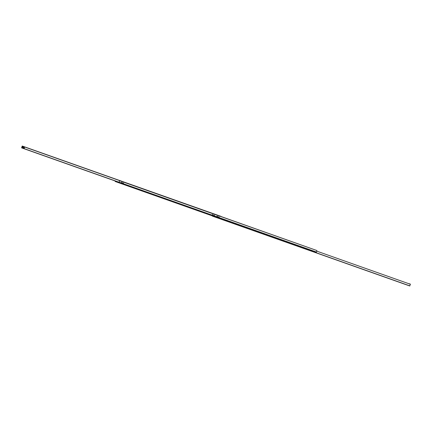 <?xml version="1.0" encoding="UTF-8"?>
<svg xmlns="http://www.w3.org/2000/svg" width="432" height="432" viewBox="0 0 432 432"><rect width="100%" height="100%" fill="white"/><g stroke="black" fill="none" stroke-linecap="round" stroke-linejoin="round"><path stroke-width="0.65" d="M219.17 217.129L218.884 217.274L219.04 216.832L219.17 217.129M218.824 217.242L218.975 216.815M217.21 216.432L216.923 216.583L217.08 216.135L217.21 216.432M216.864 216.551L217.015 216.124M214.553 215.492L214.261 215.638L214.423 215.195L214.553 215.492M214.207 215.606L214.358 215.185M212.593 214.796L212.301 214.947L212.463 214.499L212.593 214.796M212.247 214.915L212.398 214.488M123.509 183.271L123.217 183.422L123.379 182.974L123.509 183.271M123.158 183.389L123.309 182.963M121.549 182.579L121.257 182.725L121.419 182.282L121.549 182.579M121.203 182.693L121.354 182.272M217.858 216.859L217.982 216.508M213.241 215.222L213.365 214.877M122.494 182.914L122.251 183.038L122.386 182.666L122.494 182.914M122.197 183.001L122.315 182.655M313.259 249.242L221.119 216.643L314.923 249.842M231.525 220.325L233.113 220.887L231.525 220.325M242.725 224.284L244.312 224.845L242.725 224.284M253.919 228.247L255.506 228.809L253.919 228.247M265.118 232.211L266.706 232.772L265.118 232.211M276.313 236.174L277.9 236.736L276.313 236.174M287.512 240.138L289.1 240.7L287.512 240.138M298.706 244.096L300.294 244.658L298.706 244.096M309.906 248.06L311.494 248.621L309.906 248.06M119.545 181.116A0.394 0.373 -70.4 0 1 120.026 180.873L316.672 250.463A0.394 0.373 -70.4 0 1 316.888 250.954L316.089 252.59L118.741 182.758L119.545 181.116L118.876 182.385L117.202 181.688M120.026 180.873L119.902 180.824A0.394 0.373 109.6 0 0 119.421 181.073M119.902 180.824L316.548 250.42A0.394 0.373 109.6 0 0 316.548 250.414L316.548 250.42M115.139 180.959L115.112 181.046A0.394 0.373 109.6 0 0 115.328 181.537L115.452 181.586A0.394 0.373 -70.4 0 1 115.452 181.58A0.394 0.373 -70.4 0 1 115.236 181.089L115.263 181.008M115.328 181.537L117.077 182.158M117.067 181.645L117.094 182.169L118.741 182.758L316.089 252.59M212.517 215.941L210.881 215.363M409.088 283.678L410.27 284.099M409.752 285.968L212.409 216.13L409.752 285.968L410.4 284.143M26.017 147.366L26.811 147.647L26.017 147.366M37.211 151.33L38.005 151.61L37.211 151.33M48.411 155.293L49.205 155.574L48.411 155.293M59.605 159.251L60.399 159.532L59.605 159.251M70.805 163.215L71.599 163.496L70.805 163.215M81.999 167.179L82.793 167.459L81.999 167.179M93.199 171.142L93.992 171.423L93.199 171.142M104.393 175.1L105.187 175.381L104.393 175.1M115.592 179.064L116.386 179.345L115.592 179.064M126.787 183.028L127.58 183.308L126.787 183.028M137.986 186.991L138.78 187.272L137.986 186.991M149.18 190.955L149.974 191.236L149.18 190.955M160.38 194.913L161.174 195.194L160.38 194.913M171.574 198.877L172.368 199.157L171.574 198.877M182.774 202.84L183.568 203.121L182.774 202.84M193.968 206.804L194.762 207.085L193.968 206.804M205.168 210.762L205.961 211.043L205.168 210.762M216.362 214.726L217.156 215.006L216.362 214.726M23.517 148.079L23.641 147.744L23.517 148.079M23.085 147.544L23.107 146.999L22.286 146.702L21.6 147.857L22.172 146.129L23.56 146.497L22.912 148.322L23.085 147.544L21.956 147.145M24.187 146.718L24.732 146.912L24.187 146.718M218.435 215.46L218.981 215.654L218.435 215.46M314.906 249.831L22.248 146.032L219.591 215.87M118.363 182.104L117.617 181.84M118.319 182.185L118.881 182.385L118.319 182.185M220.028 216.259L221.152 216.54M220.315 216.243L215.849 214.78L220.271 216.346M220.066 216.157L220.903 216.454M23.868 147.803L23.738 148.171L23.868 147.803M23.809 146.702L23.279 148.187L24.122 148.484L24.646 146.999L23.56 146.615L24.646 146.999M24.181 146.977A0.292 0.275 109.6 0 0 23.814 147.312A0.292 0.275 109.6 0 0 24.262 147.469A0.292 0.275 109.6 0 0 24.181 146.977M23.749 147.809L23.647 148.09M24.149 147.026L23.987 147.469L24.149 147.026M23.279 148.187L22.982 148.246L23.56 146.615M23.177 148.316L24.122 148.484M216.988 216.124L216.842 216.529M218.943 216.821L218.803 217.22M217.955 216.513L217.841 216.837M119.151 182.234L316.494 252.072M117.59 181.926L117.229 181.796M410.4 284.267L316.818 251.154M409.828 285.871L212.485 216.032M220.061 216.162L24.646 147.01M220.903 216.335L23.56 146.497M119.021 182.207L24.035 148.597M118.967 182.315L22.912 148.322L118.967 182.315M23.134 147.112L22.189 146.777M22.966 147.884L21.838 147.485M22.81 148.127L21.805 147.771M22.777 148.273L21.73 147.901L22.777 148.273M118.924 182.369L118.341 182.164"/></g></svg>
